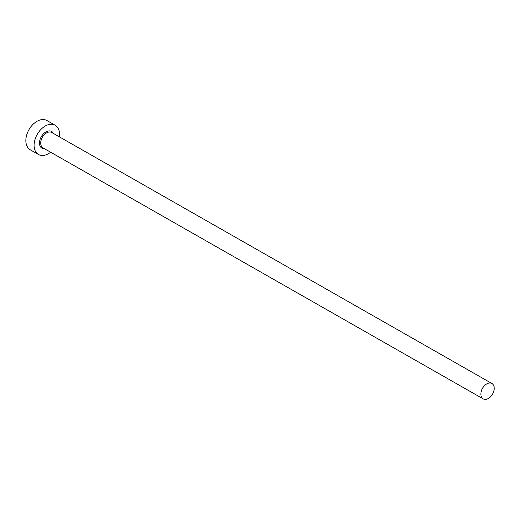 <?xml version="1.0" encoding="UTF-8"?>
<svg xmlns="http://www.w3.org/2000/svg" width="519" height="519" viewBox="0 0 519 519"><rect width="100%" height="100%" fill="white"/><g stroke="black" fill="none" stroke-linecap="round" stroke-linejoin="round"><path stroke-width="0.78" d="M490.695 383.067A8.836 5.806 119.7 0 0 482.047 389.185A8.836 5.806 119.7 0 0 483.17 398.864A8.836 5.806 119.7 0 0 484.396 399.312A8.836 5.806 119.7 0 0 493.05 393.194A8.836 5.806 119.7 0 0 491.928 383.515A8.836 5.806 119.7 0 0 490.695 383.067M59.393 136.86A16.829 11.061 119.7 0 0 55.176 125.248A16.829 11.061 119.7 0 0 52.834 124.398A16.829 11.061 119.7 0 0 36.356 136.056A16.829 11.061 119.7 0 0 38.497 154.493A16.829 11.061 119.7 0 0 40.832 155.343A16.829 11.061 119.7 0 0 50.641 152.21M55.176 125.248L46.911 120.538A16.829 11.061 119.7 0 0 44.576 119.688A16.829 11.061 119.7 0 0 28.091 131.339A16.829 11.061 119.7 0 0 30.232 149.777L38.497 154.493M44.712 148.83A9.679 6.364 -60.3 0 1 43.382 148.765A9.679 6.364 -60.3 0 1 40.385 138.657A9.679 6.364 -60.3 0 1 50.285 130.976A9.679 6.364 -60.3 0 1 53.463 133.48M491.928 383.515L51.764 132.507A8.836 5.806 119.7 0 0 50.538 132.06A8.836 5.806 119.7 0 0 41.883 138.177A8.836 5.806 119.7 0 0 43.006 147.863L483.17 398.864"/></g></svg>
